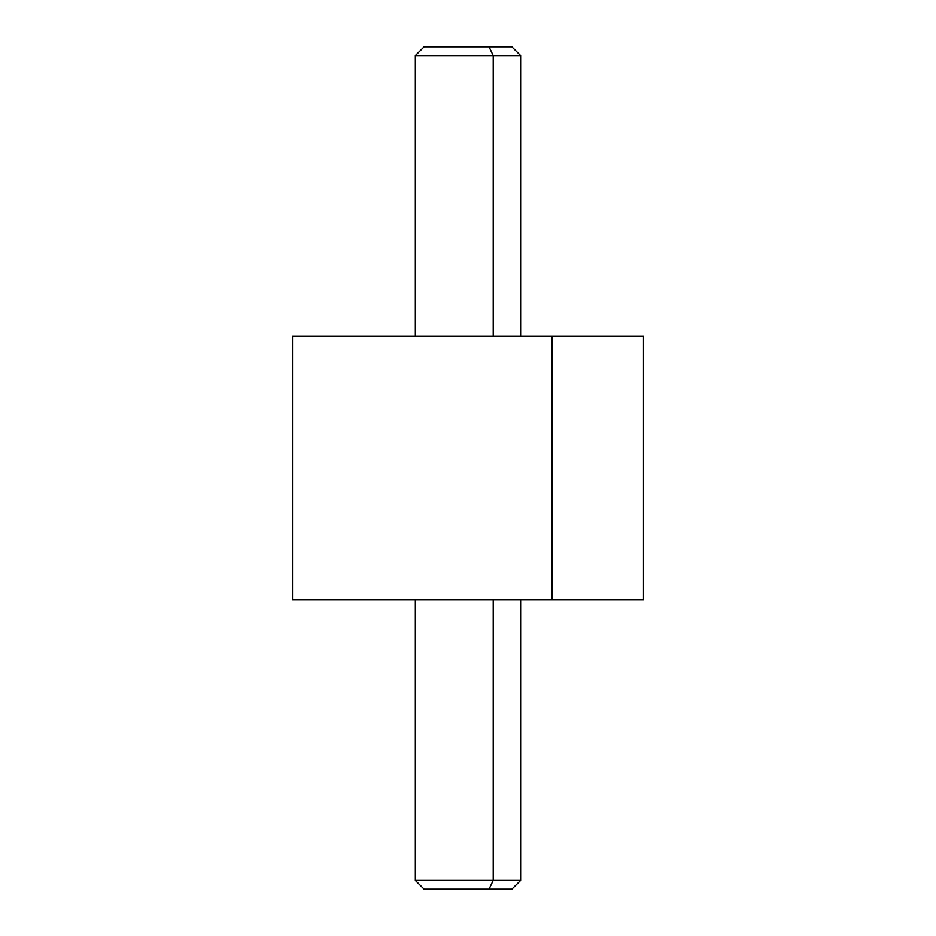 <?xml version="1.0" encoding="UTF-8"?>
<svg xmlns="http://www.w3.org/2000/svg" width="936" height="936" viewBox="0 0 936 936"><rect width="100%" height="100%" fill="white"/><g stroke="black" fill="none" stroke-linecap="round" stroke-linejoin="round"><path stroke-width="1.4" d="M643.5 599.625L552.135 599.625L552.135 336.375L643.5 336.375L643.5 599.625M552.135 336.375L552.135 599.625L292.5 599.625L292.5 336.375L552.135 336.375L383.865 336.375M383.865 599.625L552.135 599.625M446.963 889.2L489.037 889.2L493.237 880.425L489.037 889.2L511.875 889.2L520.65 880.425L493.237 880.425L493.237 599.637L634.725 599.637L301.614 599.637L493.237 599.637L493.237 880.425L415.35 880.425L520.65 880.425L520.65 599.637M493.237 599.637L442.763 599.637M489.037 889.2L424.125 889.2L415.35 880.425L415.35 599.637M442.763 336.363L520.65 336.363L520.65 55.575L493.237 55.575L489.037 46.8L511.875 46.8L520.65 55.575L415.35 55.575L493.237 55.575L493.237 336.363L493.237 55.575L489.037 46.8L446.963 46.8M493.237 336.363L415.35 336.363L415.35 55.575L424.125 46.8L489.037 46.8M520.65 336.363L415.35 336.363"/></g></svg>
